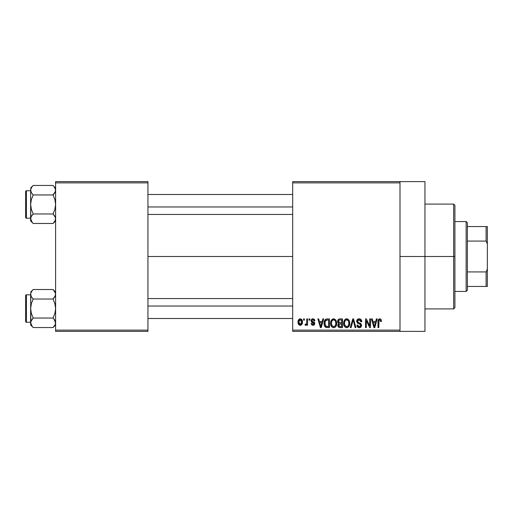 <?xml version="1.0" encoding="UTF-8"?>
<svg xmlns="http://www.w3.org/2000/svg" width="513" height="513" viewBox="0 0 513 513"><rect width="100%" height="100%" fill="white"/><g stroke="black" fill="none" stroke-linecap="round" stroke-linejoin="round"><path stroke-width="0.77" d="M399.999 256.5L424.956 256.5L424.956 181.628L424.956 256.5L399.999 256.5M147.936 256.5L292.686 256.5L147.936 256.5M292.686 181.628L399.999 181.628L292.686 181.628L292.686 182.878L399.999 182.878L399.999 330.122L292.686 330.122L292.686 181.628M399.999 181.628L399.999 182.878L292.686 182.878L292.686 331.372L292.686 330.122L399.999 330.122L399.999 331.372L292.686 331.372L399.999 331.372L399.999 181.628L424.956 181.628M303.581 318.894L303.581 320.138L304.369 320.138L304.369 318.894L303.581 318.894L303.581 320.138L304.369 320.138L304.369 318.894L303.581 318.894M309.025 318.894L309.025 320.138L309.814 320.138L309.814 318.894L309.025 318.894L309.025 320.138L309.814 320.138L309.814 318.894L309.025 318.894M322.824 318.894L322.138 321.504L319.387 321.504L318.701 318.894L317.874 318.894L320.407 327.627L321.241 327.627L323.658 318.894L322.824 318.894L322.138 321.504L319.387 321.504L318.701 318.894L317.874 318.894L320.407 327.627L321.241 327.627L323.658 318.894L322.824 318.894M335.919 320.15L334.329 318.868L332.328 319.137L331.161 320.465L330.616 322.433L330.718 324.755L331.725 326.877L333.258 327.711L335.085 327.288L336.086 326.133L336.675 323.915L335.919 320.15L333.636 318.778L331.366 320.112L330.577 323.248C330.443 325.672 331.456 327.166 333.636 327.743C335.855 327.153 336.874 325.62 336.701 323.145L335.919 320.15M348.962 320.15L347.699 318.983L345.999 318.868L344.409 320.112L343.716 322.023L343.761 324.755L344.499 326.537L345.935 327.627L347.731 327.518L348.93 326.467L349.622 324.678L349.706 322.363L348.962 320.15L346.685 318.778L344.409 320.112L343.62 323.248C343.486 325.672 344.505 327.166 346.679 327.743C348.898 327.153 349.917 325.62 349.751 323.145L348.962 320.15M359.145 318.778L357.343 319.484L356.67 321.311L357.343 323.036L360.626 324.626L360.549 326.095L359.549 326.704L358.292 326.435L357.689 325.018L356.894 325.133L357.516 326.98L359.286 327.743L361.216 326.685L361.409 324.485L360.639 323.453L357.83 322.26L357.567 320.689L358.17 320.003L359.459 319.836L360.466 320.394L360.979 321.843L361.774 321.728L361.101 319.65L359.145 318.778C357.58 318.887 356.753 319.734 356.67 321.311L357.875 323.389L360.504 324.428L360.748 325.319L359.26 326.717L357.689 325.018L356.894 325.133C356.945 326.717 357.741 327.589 359.286 327.743C360.735 327.621 361.485 326.819 361.543 325.345L357.458 321.298L359.068 319.798L360.979 321.843L361.774 321.728C361.736 319.945 360.857 318.964 359.145 318.778M376.369 318.894L375.683 321.504L372.932 321.504L372.246 318.894L371.412 318.894L373.951 327.627L374.785 327.627L377.202 318.894L376.369 318.894L375.683 321.504L372.932 321.504L372.246 318.894L371.412 318.894L373.951 327.627L374.785 327.627L377.202 318.894L376.369 318.894M381.037 319.394L379.549 318.791L378.273 319.785L377.991 327.627L378.786 327.627L379.024 320.195L380.165 319.907L380.717 321.613L381.512 321.504L381.037 319.394L379.793 318.778C378.395 319.131 377.799 320.106 377.991 321.696L377.991 327.627L378.786 327.627L378.902 320.458L379.755 319.798L380.717 321.613L381.512 321.504L381.108 319.509M369.713 318.894L369.713 325.883L366.365 318.894L365.512 318.894L365.512 327.627L366.308 327.627L366.308 320.625L369.661 327.627L370.508 327.627L370.508 318.894L369.713 318.894L369.713 325.883L366.365 318.894L365.512 318.894L365.512 327.627L366.308 327.627L366.308 320.625L369.661 327.627L370.508 327.627L370.508 318.894L369.713 318.894M352.771 318.894L350.276 327.627L351.11 327.627L353.207 319.913L355.079 327.627L355.9 327.627L353.547 318.894L352.771 318.894L350.276 327.627L351.11 327.627L353.207 319.913L355.079 327.627L355.9 327.627L353.547 318.894L352.771 318.894M340.029 318.894L338.574 319.233L337.746 320.458L337.843 322.696L338.695 323.6L337.945 324.652L337.977 326.294L339.151 327.512L342.485 327.627L342.485 318.894L340.029 318.894C338.433 318.958 337.625 319.817 337.612 321.459L338.695 323.6L337.836 325.428C337.907 326.839 338.638 327.57 340.023 327.627L342.485 327.627L342.485 318.894L340.029 318.894M327.114 318.894L325.659 319.227L324.684 320.362L324.139 322.549L324.312 325.184L325.684 327.339L329.442 327.627L329.442 318.894L327.114 318.894C324.902 319.349 323.902 320.824 324.107 323.305C323.953 325.107 324.569 326.492 325.96 327.467L329.442 327.627L329.442 318.894L327.114 318.894M313.18 318.785L311.564 319.362L311.064 320.83L311.526 322.183L313.95 323.382L313.93 324.024L312.988 324.453L312.257 324.171L311.975 323.427L311.179 323.543L311.699 324.864L313.02 325.357L314.328 324.864L314.777 323.171L314.219 322.209L312.064 321.247L311.93 320.272L313.167 319.708L314.129 320.933L314.924 320.817L314.379 319.368L312.981 318.778C311.744 318.881 311.102 319.567 311.064 320.83L314.014 323.677L312.988 324.453L311.975 323.427L311.179 323.543L313.02 325.357L314.809 323.549L312.064 321.247L311.859 320.67L312.93 319.689L314.129 320.933L314.924 320.817L312.59 318.81M306.755 318.894L306.607 323.485L306.088 324.178L305.28 324.107L305.049 325.018L305.703 325.351L306.755 324.229L306.755 325.242L307.55 325.242L307.55 318.894L306.755 318.894L306.607 323.485L305.851 324.222L305.28 324.107L305.049 325.018L305.806 325.357L306.755 324.229L306.755 325.242L307.55 325.242L307.55 318.894L306.755 318.894M300.233 318.778L298.438 319.939L298.021 322.132L298.617 324.479L300.233 325.357L302.01 324.222L302.446 322.068L302.01 319.913L300.233 318.778C298.604 319.195 297.867 320.311 298.021 322.132C297.906 323.889 298.643 324.966 300.233 325.357C301.843 324.953 302.58 323.857 302.446 322.068C302.574 320.279 301.836 319.182 300.233 318.778M55.596 331.372L147.936 331.372L147.936 330.122L55.596 330.122L55.596 182.878L147.936 182.878L147.936 330.122L147.936 181.628L55.596 181.628L147.936 181.628L147.936 182.878L55.596 182.878L55.596 181.628L55.596 330.122L147.936 330.122L147.936 331.372L55.596 331.372L55.596 330.122L55.596 331.372M424.956 331.372L424.956 256.5L424.956 331.372L399.999 331.372M378.049 320.728L378.004 321.215M374.67 325.062L374.304 326.717L373.201 322.523L375.413 322.523L374.304 326.717L373.201 322.523L375.413 322.523L374.561 325.473M361.729 321.176L361.614 320.631M361.101 319.65L360.703 319.266M356.67 321.311L356.682 321.632M357.599 323.235L357.978 323.44M358.619 323.665L359.247 323.844M360.466 320.394L360.838 321.074M349.706 322.363L349.571 321.587M343.659 322.433L343.633 322.844M343.62 323.248L343.633 323.626M346.512 326.71L345.05 325.819L344.415 323.28C344.268 321.414 345.031 320.253 346.692 319.798C348.308 320.221 349.064 321.337 348.955 323.132C349.135 325.056 348.372 326.249 346.673 326.717L344.755 325.248L344.422 322.985L345.178 320.542L346.833 319.804L348.481 320.958L348.936 323.722L348.224 325.96L346.352 326.691M338.49 323.767L338.041 324.408M338.439 321.016L339.189 320.022L341.696 319.913L341.696 322.978L340.125 322.978L338.4 321.452L339.189 320.022L341.696 319.913L341.696 322.978L338.869 322.651L338.574 320.606M339.843 326.595L338.727 325.902L338.901 324.389L341.696 323.998L341.696 326.608L340.311 326.608L338.631 325.287L339.369 324.081L341.696 323.998L341.696 326.608L339.689 326.576M338.663 324.909L338.792 324.549M336.663 322.363L336.528 321.587M330.616 322.433L330.584 322.844M330.577 323.248L330.584 323.626M333.469 326.71L332.007 325.819L331.372 323.28C331.225 321.414 331.982 320.253 333.642 319.798C335.265 320.221 336.015 321.337 335.906 323.132C336.092 325.056 335.329 326.249 333.63 326.717L331.706 325.248L331.379 322.985L332.135 320.542L333.783 319.804L335.438 320.958L335.887 323.722L335.175 325.96L333.309 326.691M325.018 326.743L325.434 327.172M324.947 324.197L325.223 321.183L327.217 319.913L328.647 319.913L328.647 326.608L326.108 326.435L324.902 323.318L325.223 321.183L325.973 320.176L328.647 319.913L328.647 326.608L325.755 326.178L324.902 323.318M321.132 325.062L320.766 326.717L319.657 322.523L321.869 322.523L320.766 326.717L319.657 322.523L321.869 322.523L321.023 325.473M314.777 323.171L314.668 322.812L314.777 323.171M313.898 322.01L313.552 321.856M305.851 324.222L306.556 323.645M299.201 325.05L299.688 325.28M299.836 319.753L300.208 319.689L301.65 322.074L300.252 324.453L298.816 322.074L300.208 319.689L301.195 320.221L301.599 321.298L301.4 323.568L300.445 324.434L299.265 323.921L298.822 322.459L299.066 320.574L300.022 319.702M374.381 326.3L374.304 326.717M373.983 325.37L373.862 324.921M325.511 320.612L325.973 320.176M320.92 325.883L320.837 326.3M320.766 326.717L320.651 326.204M453.659 256.5L453.659 308.909L453.659 256.5L424.956 256.5L453.659 256.5L453.659 204.091L453.659 256.5L454.909 256.5L453.659 256.5M454.909 307.659L454.909 256.5L454.909 307.659L453.659 308.909L424.956 308.909M454.909 205.341L454.909 256.5L454.909 205.341L453.659 204.091L424.956 204.091M55.18 220.603L53.051 223.482L54.878 221.186M32.826 223.11L33.191 223.482L53.051 223.482L55.596 220.936L53.051 223.482L33.191 223.482L32.165 222.347L30.639 218.73L31.351 216.287L33.191 213.972L31.351 209.355L30.639 204.463L31.357 199.57L33.191 194.959L31.357 192.657L30.639 190.201L30.825 191.445L30.639 190.201L31.357 187.752L30.825 188.964L32.165 186.585L31.107 188.226M33.191 185.45L32.165 186.578L33.191 185.45L32.165 186.578L33.191 185.45L53.051 185.45L33.191 185.45L30.639 187.995L33.191 185.45M32.736 214.447L31.357 216.281L33.191 213.972L53.051 213.972L33.191 213.972L31.351 209.355L30.639 204.463L30.825 219.968M53.506 214.447L55.41 217.48L55.596 218.73L54.885 221.18L55.41 219.968M53.41 185.821L54.878 187.745L55.596 190.201L54.891 192.644L53.506 194.485L55.41 191.445L53.051 194.959L33.191 194.959L53.051 194.959L54.885 199.576L55.596 204.463L54.885 209.362L53.051 213.972L55.41 217.48L55.417 219.955L55.417 217.499M32.736 194.485L31.357 192.657L30.639 190.201L30.639 218.73L31.357 216.274L30.831 217.48M26.4 218.192A0.75 0.75 0 0 1 25.65 217.441L25.65 191.49A0.75 0.75 0 0 1 26.4 190.74L30.639 190.74L26.4 190.74L26.4 218.192L30.639 218.192L26.4 218.192L26.4 190.74A0.75 0.75 0 0 0 25.65 191.49L25.65 217.441A0.75 0.75 0 0 0 26.4 218.192M55.596 190.272L55.41 188.951L55.41 191.445L55.417 188.97L54.032 186.527M31.062 188.329L30.639 190.201L30.639 204.463L31.357 199.57L33.191 194.959L31.357 192.651M55.41 217.48L55.141 216.781M53.051 223.482L54.077 222.347L53.051 223.482M30.825 191.432L30.825 188.97M31.107 220.705L31.351 221.167L31.107 220.705M32.165 222.347L30.639 218.73L30.639 220.936L33.191 223.482M30.639 218.66L30.825 217.499M31.357 216.274L32.165 215.107L31.357 216.281M53.506 194.485L54.077 193.824L53.051 194.959L54.885 199.576L55.596 204.463L54.885 209.362L53.051 213.972L54.885 216.281M55.596 187.995L54.096 186.61M55.128 188.226L54.891 187.758L55.128 188.226M54.077 193.824L54.885 192.651L54.077 193.824M147.936 206.963L292.686 206.963L147.936 206.963M292.686 306.037L147.936 306.037L292.686 306.037M466.137 221.558L467.381 222.809L467.381 226.554L467.381 222.809L466.137 221.558L454.909 221.558L466.137 221.558L466.137 291.442L454.909 291.442L466.137 291.442L466.137 221.558M467.381 290.191L466.137 291.442L467.381 290.191L467.381 286.446L467.381 290.191M467.381 241.065L467.381 271.935L467.381 226.554L467.381 241.065L486.1 241.065L487.35 244.021L487.35 268.979L486.1 271.935L467.381 271.935L467.381 286.446L467.381 271.935L486.1 271.935L486.1 286.446L487.35 286.446L487.35 268.979L487.35 286.446L486.1 286.446L486.1 271.935L487.35 268.979L487.35 226.554L467.381 226.554L486.1 226.554L486.1 241.065L486.1 226.554L487.35 226.554L487.35 244.021L486.1 241.065L467.381 241.065M467.381 286.446L486.1 286.446L467.381 286.446M31.062 192.074L30.831 191.452M55.128 220.705L54.891 221.167M55.18 324.671L53.051 327.55L55.128 324.774M32.826 327.179L33.191 327.55L53.051 327.55L55.596 325.005L53.051 327.55L33.191 327.55L32.165 326.422L30.639 322.799L31.351 320.356L33.191 318.041L31.351 313.424L30.639 308.537L31.357 303.638L33.191 299.028L31.357 296.726L30.639 294.27L30.825 295.514L30.825 293.045L32.165 290.653L31.062 292.397M33.191 289.518L32.165 290.653L33.191 289.518L32.165 290.653L33.191 289.518L53.051 289.518L33.191 289.518L30.639 292.064L33.191 289.518M32.736 318.515L30.825 321.555L33.191 318.041L53.051 318.041L33.191 318.041L31.351 313.424L30.639 308.537L30.639 325.005L30.639 322.799L31.107 324.774L32.184 326.441M53.506 318.515L55.41 321.548L55.41 324.036L55.417 321.568L55.596 322.799L54.077 319.176L54.878 320.343M53.506 298.553L54.885 296.719L53.051 299.028L33.191 299.028L53.051 299.028L54.885 303.645L55.596 308.537L54.885 313.43L53.051 318.041L54.077 319.176L53.051 318.041L54.885 313.43L55.596 308.537L54.885 303.645L53.051 299.028L55.41 295.52M32.736 298.553L31.357 296.726L30.639 294.27L30.831 321.548M26.4 322.26A0.75 0.75 0 0 1 25.65 321.51L25.65 295.559A0.75 0.75 0 0 1 26.4 294.808L30.639 294.808L26.4 294.808L26.4 322.26L30.639 322.26L26.4 322.26L26.4 294.808A0.75 0.75 0 0 0 25.65 295.559L25.65 321.51A0.75 0.75 0 0 0 26.4 322.26M55.596 294.34L55.41 293.026L55.596 294.27L54.891 296.713L55.596 294.27L55.41 293.032L55.417 295.501M31.357 291.814L30.825 293.032M30.831 295.52L31.094 296.219M53.41 289.89L55.417 293.045M53.051 327.55L54.077 326.422L53.051 327.55M30.825 295.501L30.639 308.537L31.357 303.638L33.191 299.028L31.357 296.719M30.639 322.728L30.639 325.005L33.191 327.55M32.165 319.176L31.357 320.349L32.165 319.176M55.596 292.064L53.051 289.518L55.41 293.026M53.051 289.518L54.057 290.627M55.128 292.295L54.891 291.833L55.128 292.295M55.18 320.926L55.417 324.03M31.107 292.295L31.351 291.833M30.825 321.568L30.825 324.03M147.936 194.485L292.686 194.485M147.936 214.447L292.686 214.447M292.686 318.515L147.936 318.515M292.686 298.553L147.936 298.553"/></g></svg>
